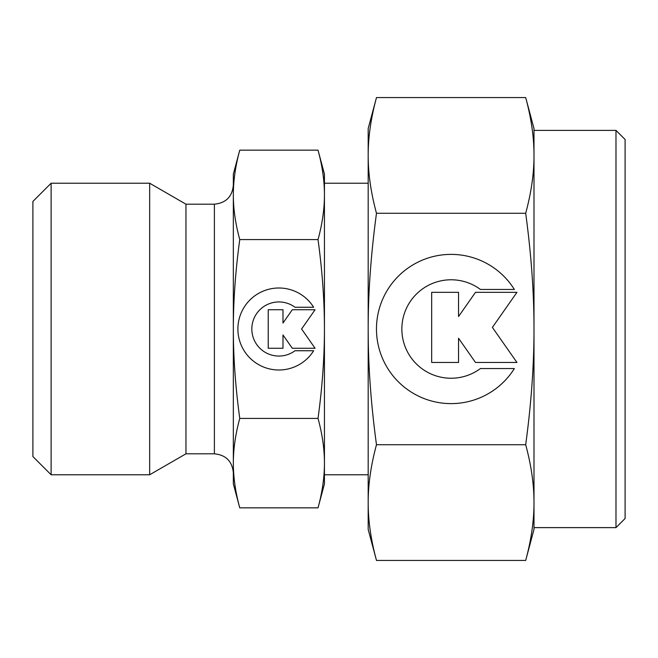 <?xml version="1.0" encoding="UTF-8"?>
<svg xmlns="http://www.w3.org/2000/svg" width="658" height="658" viewBox="0 0 658 658"><rect width="100%" height="100%" fill="white"/><g stroke="black" fill="none" stroke-linecap="round" stroke-linejoin="round"><path stroke-width="0.99" d="M615.987 527.617L533.992 527.617L533.992 502.58C534.041 520.552 531.269 539.84 525.684 560.443L533.992 529.435L533.992 128.565L525.684 97.557C531.269 118.16 534.041 137.448 533.992 155.42L533.992 130.383L615.987 130.383L625.1 139.496L625.1 518.504L615.987 527.617L615.987 130.383M376.483 97.557C370.898 118.16 368.135 137.448 368.176 155.42C368.135 173.383 370.898 192.671 376.483 213.274C370.898 254.49 368.135 293.065 368.176 329C368.135 364.935 370.898 403.51 376.483 444.726C370.898 465.329 368.135 484.617 368.176 502.58L368.176 529.435L376.483 560.443C370.898 539.84 368.135 520.552 368.176 502.58L368.176 128.565L376.483 97.557L525.684 97.557M214.385 453.814C225.9 454.941 232.216 461.258 233.335 472.765L233.335 483.885L239.759 507.844C235.474 492.168 233.335 477.264 233.335 463.133L233.335 185.235C232.216 196.742 225.9 203.059 214.385 204.186L185.959 204.186L149.662 183.228L51.118 183.228L32.9 201.447L32.9 456.553L51.118 474.772L149.662 474.772L185.959 453.814L214.385 453.814L214.385 204.186M239.759 150.156L233.335 174.115L233.335 194.867C233.335 180.736 235.474 165.832 239.759 150.156L318.028 150.156C322.305 165.832 324.443 180.736 324.443 194.867L324.443 174.115L318.028 150.156M318.028 507.844L324.443 483.885L324.443 194.867C324.443 208.997 322.305 223.901 318.028 239.578C322.305 270.931 324.443 300.739 324.443 329C324.443 357.261 322.305 387.069 318.028 418.422C322.305 434.099 324.443 449.003 324.443 463.133L324.443 463.133C324.443 477.264 322.305 492.168 318.028 507.844L239.759 507.844M368.176 183.228L324.443 183.228M324.443 474.772L368.176 474.772M313.66 350.73A41.002 41.002 0 0 1 244.126 350.73A41.002 41.002 0 0 1 257.163 294.233A41.002 41.002 0 0 1 313.66 307.27L295.014 307.27A27.06 27.06 0 0 0 257.163 345.129A27.06 27.06 0 0 0 295.014 350.73L313.66 350.73M514.359 368.546A74.617 74.617 0 0 1 387.809 368.546A74.617 74.617 0 0 1 411.538 265.725A74.617 74.617 0 0 1 514.359 289.454L480.43 289.454A49.251 49.251 0 0 0 411.538 358.347A49.251 49.251 0 0 0 480.43 368.546L514.359 368.546M458.544 362.468L431.681 362.468L431.681 292.325L458.544 292.325L458.544 316.523L475.495 292.325L516.949 292.325L492.39 327.396L516.949 362.468L475.495 362.468L458.544 338.261L458.544 362.468M282.989 348.271L268.234 348.271L268.234 309.729L282.989 309.729L282.989 323.029L292.3 309.729L315.075 309.729L301.586 329L315.075 348.271L292.3 348.271L282.989 334.971L282.989 348.271M51.118 474.772L51.118 183.228M149.662 474.772L149.662 183.228M185.959 453.814L185.959 204.186M233.335 463.133C233.335 449.003 235.474 434.099 239.759 418.422C235.474 387.069 233.335 357.261 233.335 329C233.335 300.739 235.474 270.931 239.759 239.578C235.474 223.901 233.335 208.997 233.335 194.867M318.028 418.422L239.759 418.422M318.028 239.578L239.759 239.578M533.992 155.42C534.041 173.383 531.269 192.671 525.684 213.274C531.269 254.49 534.041 293.065 533.992 329C534.041 364.935 531.269 403.51 525.684 444.726C531.269 465.329 534.041 484.617 533.992 502.58M376.483 560.443L525.684 560.443M376.483 444.726L525.684 444.726M376.483 213.274L525.684 213.274"/></g></svg>
